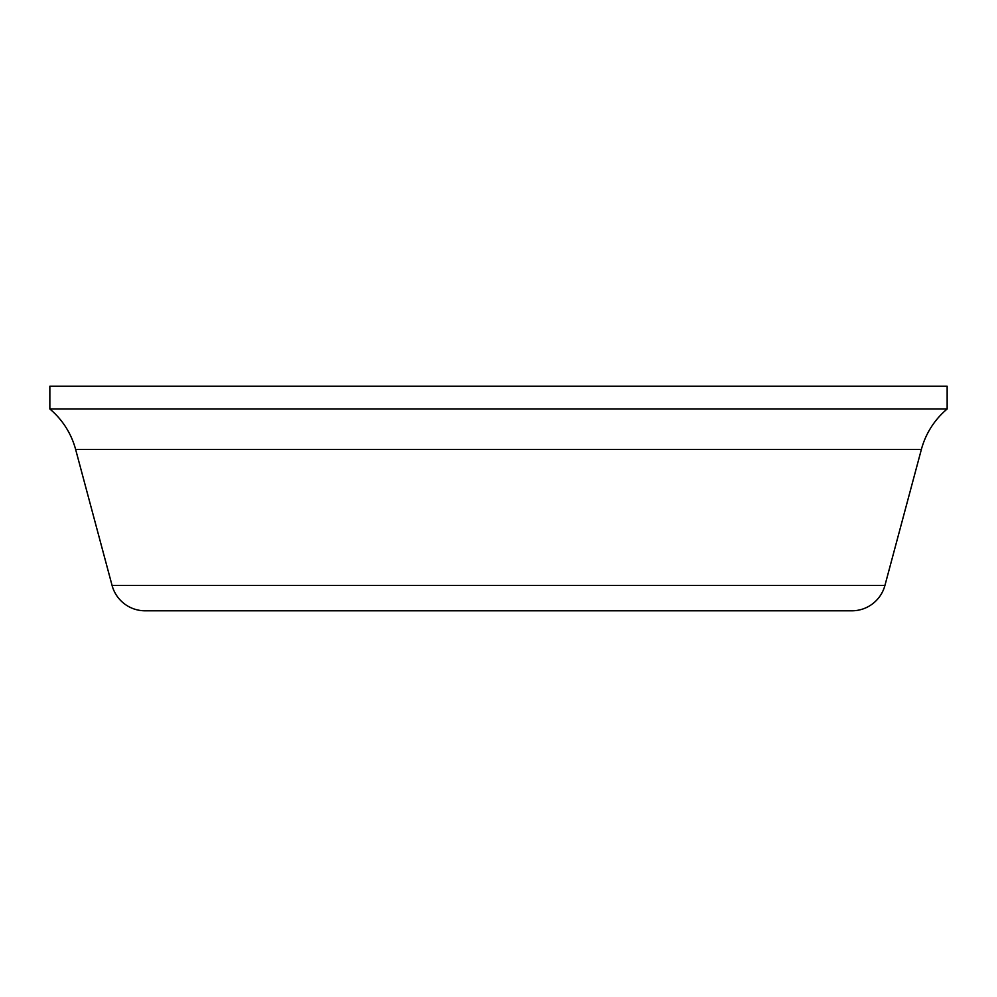 <?xml version="1.0" encoding="UTF-8"?>
<svg xmlns="http://www.w3.org/2000/svg" width="997" height="997" viewBox="0 0 997 997"><rect width="100%" height="100%" fill="white"/><g stroke="black" fill="none" stroke-linecap="round" stroke-linejoin="round"><path stroke-width="1.5" d="M112.075 585.451A34.21 34.21 0 0 0 145.113 610.8L851.887 610.8A34.21 34.21 0 0 0 884.925 585.451L112.075 585.451L75.635 449.473A79.81 79.81 0 0 0 49.85 408.994L947.15 408.994L947.15 386.2L49.85 386.2L49.85 408.994M75.635 449.473L921.365 449.473A79.81 79.81 0 0 1 947.15 408.994M884.925 585.451L921.365 449.473"/></g></svg>
